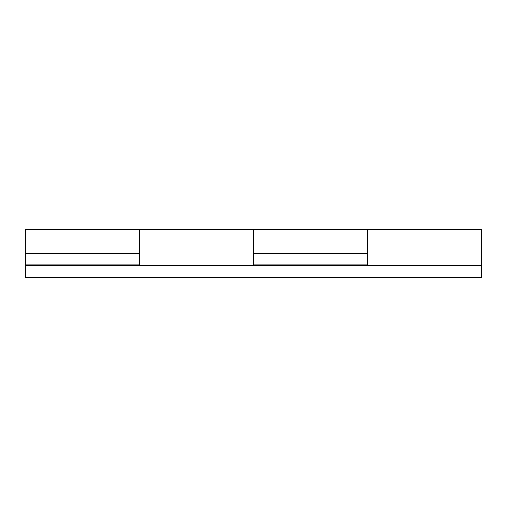 <?xml version="1.0" encoding="UTF-8"?>
<svg xmlns="http://www.w3.org/2000/svg" width="507" height="507" viewBox="0 0 507 507"><rect width="100%" height="100%" fill="white"/><g stroke="black" fill="none" stroke-linecap="round" stroke-linejoin="round"><path stroke-width="0.76" d="M253.5 264.908L367.575 264.908L253.5 264.908L253.5 253.5L367.575 253.5L253.5 253.5L253.5 229.487L253.5 265.51M25.35 229.506L25.35 253.5L139.425 253.5L139.425 229.506L139.425 265.51M367.575 262.689L367.575 229.487L481.65 229.487L481.65 265.51L481.65 229.532M367.575 229.506L367.575 265.51M139.425 262.689L139.425 229.944L139.425 253.5L25.35 253.5L25.35 264.908L139.425 264.908L139.425 253.5L139.425 264.908L25.35 264.908L25.35 265.51L481.65 265.51L25.35 265.51L25.35 277.513L481.65 277.513L25.35 277.513L25.35 229.944M367.575 229.532L367.575 229.944M481.65 277.513L481.65 265.51L481.65 277.513M367.575 229.487L25.35 229.487"/></g></svg>
